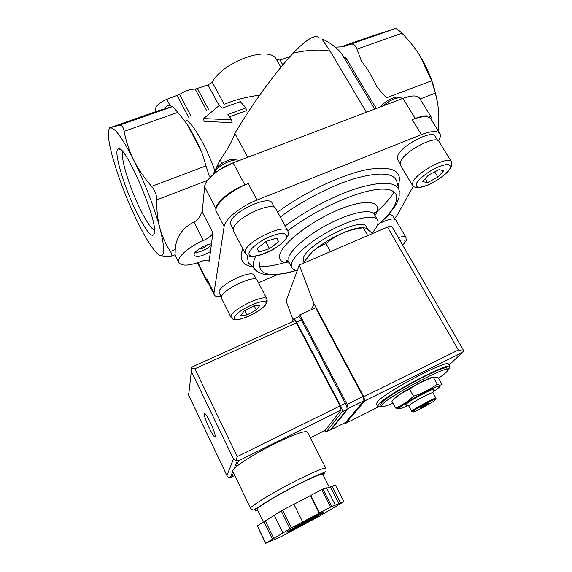 <?xml version="1.0" encoding="UTF-8"?>
<svg xmlns="http://www.w3.org/2000/svg" width="572" height="572" viewBox="0 0 572 572"><rect width="100%" height="100%" fill="white"/><g stroke="black" fill="none" stroke-linecap="round" stroke-linejoin="round"><path stroke-width="0.86" d="M374.703 109.088L343.336 56.571L347.99 61.082C355.677 74.682 365.122 90.476 376.333 108.465M366.395 112.248L330.187 51.223L322.873 40.462C319.798 36.329 339.382 47.569 343.336 56.571M247.762 157.314L234.849 133.398C252.595 103.496 275.189 72.551 293.221 53.096C307.936 49.85 320.256 49.228 330.187 51.223M347.99 61.082L345.509 57.493M319.376 38.095C315.615 33.834 306.892 38.839 293.221 53.096M221.95 163.277L220.148 159.874L213.249 174.124M395.338 397.897C399.435 393.114 429.157 376.941 433.791 376.977M409.609 389.16C402.931 392.049 397.011 396.031 391.849 401.115L395.617 408.036C402.102 405.348 408.065 401.401 413.492 396.196C422.043 393.393 429.958 389.403 437.244 384.227L439.854 385.235L442.106 384.556L438.302 377.82L437.237 377.27L433.34 377.284C424.953 379.987 417.045 383.941 409.609 389.16L413.492 396.196M392.993 403.217C385.914 406.199 382.082 407.192 381.481 406.192L382.532 404.311C389.825 395.416 448.591 364.5 447.74 369.92C447.919 371.121 444.852 373.888 438.538 378.235M380.73 404.804L381.696 402.767C388.953 393.815 447.697 362.927 446.882 368.411L447.669 369.791M381.51 406.263C379.157 406.892 377.87 406.899 377.634 406.292L378.736 404.247C386.5 394.551 450.829 360.71 449.892 366.731C450.071 367.303 449.349 368.347 447.712 369.855M376.397 404.004L377.406 401.78C385.099 391.97 449.385 358.194 448.519 364.321L449.806 366.588M400.421 408.451L395.617 408.036M433.34 377.284L437.244 384.227M428.364 403.146L420.048 407.714M419.948 407.8C421.178 406.606 428.943 402.495 428.836 403.096C429.207 403.532 419.705 408.737 419.748 408.072L419.948 407.8M413.263 411.211C416.144 408.351 435.135 398.219 435.735 399.206C437.773 399.835 411.64 414.135 412.791 411.768L413.263 411.211M412.398 411.647L411.84 411.583L412.341 410.889C415.358 407.879 435.371 397.197 435.993 398.262L435.878 398.698M408.837 406.106L409.302 405.348C412.276 402.245 432.339 391.57 432.925 392.764L436.036 398.291M406.227 405.176L405.519 404.962L406.077 404.232C409.523 400.564 433.176 387.988 433.841 389.453L433.683 390.025M407.893 405.684C401.279 408.644 398.67 409.223 400.071 407.421L400.371 407.114C404.618 402.495 434.677 386.15 439.003 386.107C440.919 386.05 438.989 387.93 433.204 391.77M372.436 233.576L366.345 228.214L363.241 227.699L353.01 229.551L343.2 232.783C336.887 235.564 331.152 239.16 325.997 243.565L330.437 251.63M325.997 243.565C320.913 245.524 316.28 248.37 312.112 252.095L303.968 261.99M363.241 227.699L367.732 235.6M245.967 107.901L227.913 114.414L231.639 119.798L203.596 118.604L219.212 105.498L222.386 108.058L240.304 101.659L245.967 107.901L246.368 110.689L229.608 116.752M290.068 56.578L280.037 60.06L276.598 59.738C270.42 45.074 224.56 60.468 212.148 82.053L208.044 85.028L195.181 89.089C190.104 89.103 184.913 90.905 179.608 94.487L191.034 116.18M259.752 95.109C245.517 97.176 234.141 100.086 225.618 103.854M203.596 118.604L204.111 121.378L232.103 122.673L231.639 119.798M155.269 111.64L155.269 111.64C154.526 107.057 158.365 102.953 166.802 99.328L179.608 94.487M164.9 108.659C166.245 105.412 168.626 104.726 172.043 106.592L158.551 110.703M113.706 161.054C119.734 181.145 127.563 201.187 137.201 221.185C146.875 240.855 154.447 252.252 159.903 255.384L160.603 255.612C164.943 256.142 164.679 246.875 159.81 227.799C154.683 208.465 144.08 180.838 133.698 160.067C122.565 138.231 114.808 127.527 110.432 127.942C108.966 128.393 108.272 130.538 108.344 134.377C108.537 140.569 110.325 149.464 113.706 161.054M159.903 255.384L160.689 255.684C162.927 256.378 166.116 256.706 170.27 256.671L171.621 256.149C172.215 255.284 171.807 253.718 170.392 251.444C165.758 244.337 162.233 236.458 159.81 227.799C157.536 219.055 156.521 209.731 156.771 199.828C156.714 195.016 154.991 190.533 151.623 186.4C144.373 178.114 138.395 169.333 133.698 160.067C129.136 150.665 125.954 141.091 124.145 131.338C123.152 126.777 121.621 124.725 119.562 125.168L109.359 127.921L158.737 110.639M438.173 130.824L438.874 117.932C438.745 109.352 437.587 101.094 435.399 93.157L431.646 80.788L419.891 55.62C414.779 47.598 408.787 40.14 401.916 33.247C398.663 29.98 396.403 28.443 395.159 28.636L370.198 36.629L341.67 46.618M214.829 170.699C206.621 147.075 193.565 124.267 186.036 119.841M234.849 133.398C232.268 141.055 227.37 149.878 220.148 159.874M172.043 106.592L172.765 106.535L177.82 112.384L186.901 123.824L201.78 152.231L209.273 176.212M186.901 123.824C191.906 131.76 196.861 141.234 201.78 152.231M335.299 47.161L342.678 46.832L350.5 44.273C353.367 43.508 355.519 45.124 356.949 49.128L361.483 61.211C367.188 68.261 372.401 76.891 377.105 87.116L386.393 97.855L431.646 80.788M136.701 212.512C146.825 232.561 152.774 239.368 154.547 232.933C157.357 218.962 124.803 143.436 118.318 148.87C112.913 149.885 123.924 186.851 136.701 212.512M437.301 101.53L434.055 87.652C430.909 76.991 426.698 67.153 421.428 58.144M237.151 161.347L232.003 163.22L219.341 169.92M401.372 98.956L393.965 101.773M431.603 117.739L419.669 98.377C417.496 95.159 411.911 95.159 402.924 98.37L233.119 162.877C218.683 168.197 204.926 179.923 204.633 186.858L202.231 211.926L200.364 215.043C199.127 218.254 196.99 220.577 193.937 222.022C182.332 228.006 176.097 237.158 175.232 249.485L175.068 254.905L178.814 262.491C181.546 266.309 188.989 265.973 201.144 261.475C205.562 259.852 208.229 259.695 209.13 261.011L209.08 260.896M211.461 243.894L210.503 251.451C202.438 256.242 197.011 257.55 194.208 255.362L194.101 254.612C194.015 251.23 205.062 244.401 211.461 243.894L212.884 232.704C212.055 235.385 208.88 238.002 203.346 240.555C188.66 246.625 176.305 257.836 178.814 262.491M210.503 251.451L209.13 261.011M438.452 140.898L439.003 139.911C440.433 137.323 440.755 135.271 439.975 133.748C437.766 130.516 431.574 130.816 421.385 134.649L257.028 200.028L248.241 183.605C231.982 189.768 216.245 202.831 215.73 210.253L215.93 208.666L204.633 186.858M248.241 183.605L244.873 184.92C230.387 190.412 216.402 202.016 215.93 208.666M439.782 133.433L430.959 119.112C428.65 115.716 422.415 115.887 412.24 119.627L415.193 118.475L402.924 98.37M432.089 120.942L431.781 118.032C429.729 115.008 424.195 115.158 415.193 118.475M197.562 262.777L197.812 263.385M257.028 200.028C240.726 206.342 224.796 219.305 224.131 226.476L213.992 293.121L206.992 279.172L207.021 281.731L208.294 283.026M206.992 279.172L207.321 281.095M394.508 218.647L397.383 214.886L413.256 186.293M258.494 282.79L277.313 274.703M213.992 293.121L214.15 294.702C214.936 296.339 217.253 296.99 221.114 296.653M389.003 214.343L392.606 215.365L394.816 219.183M219.341 293.129L219.14 291.799C219.469 284.305 252.595 268.854 254.132 275.397L256.227 279.422M397.597 159.338L397.89 155.305C402.137 144.923 432.832 129.279 435.142 136.279L437.687 140.433M231.009 224.946L230.645 222.601C231.281 211.998 269.734 194.258 272.236 203.289L274.596 207.65M297.354 270.291C294.365 269.984 292.471 268.969 291.663 267.253L291.77 262.905C294.58 254.247 313.742 238.624 335.128 228.064C356.528 217.446 375.046 214.328 377.649 220.177C378.914 223.187 377.019 227.492 371.964 233.09M303.482 261.626L303.439 257.915C307.171 243.543 363.72 215.73 366.316 226.791L367.624 229.093M306.52 258.337L312.112 252.095C320.477 244.652 330.838 238.217 343.2 232.783C351.844 229.179 358.565 227.463 363.349 227.642M233.705 231.331L233.355 228.972C234.084 218.268 273.53 200 275.997 209.095L287.759 230.873C317.267 208.122 362.383 188.688 383.183 189.11C404.325 189.275 399.385 206.463 377.184 225.668M269.548 248.684L278.543 241.799L277.041 238.066L266.28 241.348L257.171 248.377L258.944 251.98L269.548 248.684L265.844 241.684M214.4 173.516L214.407 173.43C214.7 167.124 233.712 157.257 239.003 160.646M215.437 170.949L215.737 170.22C216.001 165.001 231.71 156.993 235.757 160.003M400.471 165.186L400.808 161.118C405.226 150.6 436.722 134.527 439.003 141.57L451.308 161.611M427.52 182.561L437.916 177.148L443.708 170.699L439.01 169.634L428.378 175.161L422.679 181.646L427.52 182.561L425.225 178.75M383.111 105.891C390.576 99.628 396.811 97.018 401.823 98.062L402.466 98.541M381.074 106.671C383.876 101.601 395.416 95.567 398.505 97.555L399.213 97.662M221.571 298.591L221.378 297.254C221.764 289.697 255.734 273.795 257.243 280.38L266.96 299.077M246.904 314.929L256.327 309.988L259.788 305.484L253.718 305.92L244.101 310.961L240.748 315.458L246.904 314.929L244.716 310.639M380.637 222.858C389.053 218.94 394.101 217.982 395.788 219.977L405.891 237.373M276.612 238.202L278.543 241.799M254.218 305.884L256.327 309.988M434.72 171.865L437.916 177.148M123.051 152.138L123.009 152.152C120.006 156.842 129.565 187.759 140.333 209.366C146.489 221.75 151.23 228.721 154.554 230.287M211.275 245.352C206.106 249.678 200.693 252.088 195.031 252.581M207.293 244.866C205.148 247.383 202.409 248.741 199.085 248.942M298.984 316.867L299.835 314.865L347.132 404.404L348.184 408.565L331.174 429.651L330.688 429.608M448.991 365.158L463.534 351.372L463.456 350.264L391.899 226.519C391.441 225.89 389.99 226.076 387.537 227.084L299.292 265.022L314.049 303.811L363.792 396.739L364.793 400.901L345.731 423.323L344.737 422.858M299.292 265.022L286.072 300.965L293.093 319.927M314.049 303.811L311.382 309.674M299.835 314.865L315.58 307.786L363.07 396.532L364.071 400.693L345.552 422.451M463.534 351.372L458.394 350L363.792 396.739M319.369 455.534L307.429 432.132C305.477 430.273 294.723 434.055 275.168 443.479C257.271 452.509 244.215 460.317 236.014 466.888C233.612 468.926 232.518 470.327 232.711 471.085L232.804 471.271M319.376 455.534L325.868 468.275M272.472 539.196L265.558 543.4L281.531 536.436L319.305 516.287L343.901 501.651L330.609 507.085L291.355 527.949L272.472 539.196L264.035 521.664L257.4 525.832L265.73 543.243M257.4 525.832L265.558 543.4M302.659 521.936L293.894 504.182L282.618 510.074L281.217 510.867L289.947 528.735M282.618 510.074L291.355 527.949M335.306 505.09L326.576 487.873L322.908 489.074L321.786 489.611L330.609 507.085M322.908 489.074L331.731 506.527M326.741 488.188L335.399 484.992L343.901 501.651M274.36 515.379L264.035 521.664M281.217 510.867L274.281 515.222L282.897 532.954M321.786 489.611L293.944 504.282M210.332 422.358C213.613 429.465 215.222 434.169 215.158 436.479C214.529 440.361 203.224 416.631 204.326 413.785C205.019 412.841 207.021 415.701 210.332 422.358M192.964 366.566L191.298 367.853L194.88 368.783L296.389 322.901C295.417 321.164 294.723 320.492 294.308 320.871L192.964 366.566M234.82 475.482L230.201 477.663L228.764 477.677L227.084 475.875L188.667 395.13L191.327 371.35L191.298 367.853M325.175 430.323L341.091 410.081L340.025 405.92L296.389 322.901M340.025 405.92L237.258 456.585L235.9 460.481L238.646 460.775L341.091 410.081M226.927 475.482L233.49 459.009L235.9 460.481M188.495 393.171L188.667 395.13M329.372 487.323L322.765 474.317C321.414 473.487 312.205 477.406 295.138 486.064C275.582 496.103 256.263 507.922 257.207 509.166L257.257 509.266M307.386 521.056L307.729 521.75M307.092 521.214L307.436 521.907M331.953 486.121L340.547 502.995M330.416 486.986L338.996 503.861M310.753 495.373L319.555 512.962M310.467 495.652L319.248 513.206M265.401 521.006L273.831 538.517M324.381 430.723L326.176 431.939L342.127 411.776C342.492 410.617 341.942 408.565 340.476 405.605L296.575 322.115C295.123 319.512 294.079 318.497 293.45 319.069L292.335 321.757M326.176 431.939L330.58 429.736L346.925 409.395C347.304 408.236 346.761 406.177 345.302 403.231L301.344 319.955C299.885 317.367 298.841 316.359 298.198 316.938L293.894 318.876M195.181 89.089L206.664 110.61M197.476 88.689L208.787 109.853M208.044 85.028L219.119 105.57M212.148 82.053L224.224 104.354M276.598 59.738L280.909 67.289M280.037 60.06L282.84 64.958M177.249 95.71L188.488 117.088M205.82 165.959L151.623 186.4M177.82 112.384L124.145 131.338M172.765 106.535L119.562 125.168M166.802 99.328L170.156 105.77M350.5 44.273L395.159 28.636M356.949 49.128L401.916 33.247M207.586 180.38L156.771 199.828M420.062 99.027L435.399 93.157M175.232 249.485L170.392 251.444M203.346 240.555L193.937 222.022M209.209 261.654L208.601 260.453M212.884 232.704L202.231 211.926M244.873 184.92L233.119 162.877M206.85 280.28L197.991 262.634M224.131 226.476L215.73 210.253M421.385 134.649L412.24 119.627M252.495 266.824C243.786 265.387 240.083 260.868 241.377 253.253L242.814 248.827M277.62 212.098C304.754 191.985 342.306 174.331 367.574 169.505C393.271 165.658 403.41 171.135 397.99 185.943M280.28 217.017C302.095 200.643 331.739 185.407 355.148 178.45C379.358 171.843 393.214 172.715 396.711 181.059L397.032 182.296M250.5 264.707L248.269 262.333L247.183 255.412M258.501 272.243L254.404 268.854C253.196 266.902 252.946 264.443 253.653 261.461L255.677 256.292M285.128 226.012C306.327 210.081 335.328 195.016 358.272 187.952C382.024 181.202 395.588 181.789 398.977 189.704L399.413 191.956M296.782 270.227C270.749 277.756 258.365 275.275 259.631 262.77M289.389 263.006C281.567 262.941 278.407 260.01 279.923 254.197C283.061 242.421 313.006 219.762 340.84 208.837C368.733 197.726 383.855 201.973 374.989 215.551M288.96 262.198L288.767 257.3C291.513 248.527 310.575 232.847 331.932 222.336C353.296 211.754 371.85 208.773 374.524 214.736L377.398 219.741M245.038 251.408C246.103 241.248 285.764 222.622 287.916 231.16C288.438 233.712 288.502 235.099 288.095 235.314L285.857 239.396C281.767 243.729 276.576 247.626 270.291 251.094C256.156 257.822 249.363 256.814 247.426 255.548L245.159 253.339L245.038 251.408M245.409 253.782L233.54 231.009M249.027 252.81C250.457 248.777 257.15 243.028 265.944 238.367C271.9 235.628 277.127 233.955 281.631 233.355C285.185 233.526 286.865 234.777 286.651 237.123C283.59 247.562 246.768 263.077 249.027 252.81M412.998 181.596C417.739 171.478 449.435 155.212 451.437 161.819L451.773 165.573C451.816 166.245 450.45 168.39 447.676 172C442.313 176.963 435.664 181.374 427.72 185.235C416.173 189.375 414.979 186.901 414.164 186.901L412.398 185.249L412.998 181.596M412.591 185.55L400.336 164.958M416.716 182.911C420.127 178.042 426.19 173.216 434.913 168.418C440.24 165.951 444.587 164.614 447.947 164.407C450.307 164.965 450.879 166.552 449.671 169.176C446.046 174.017 440.075 178.714 431.76 183.262C426.648 185.65 422.386 187.008 418.983 187.33C416.48 186.915 415.722 185.45 416.716 182.911M267.045 299.242L267.16 302.202L265.043 305.627C262.262 308.58 256.792 312.162 248.634 316.38L239.153 319.512L235.778 319.812L232.918 319.197L231.088 317.489L231.031 316.402C231.653 309.245 265.765 293.071 267.045 299.242L265.966 302.538M234.356 317.553C235.886 310.238 268.661 295.938 265.944 303.682C263.828 310.961 232.754 324.71 234.356 317.553M398.334 237.645C402.674 236.3 405.219 236.257 405.97 237.509C405.877 240.984 408.437 238.059 402.709 245.216M399.892 240.354C405.798 239.125 406.721 240.719 402.659 245.131M378.821 406.742L345.731 423.323M462.047 352.674L364.793 400.901M458.394 350L387.537 227.084M331.174 429.651L345.724 422.365M347.132 404.404L363.07 396.532M348.184 408.565L364.071 400.693M294.172 481.688C271.628 493.214 249.428 506.885 250.572 508.386C252.552 510.067 253.753 510.481 254.182 509.638L280.602 493.636L295.438 485.699C307.107 479.722 316.581 475.411 320.749 473.802L325.096 471.957C325.933 472.122 326.212 470.928 325.926 468.389C324.374 467.345 313.792 471.778 294.172 481.688M308.408 519.669L287.68 531.395C286.193 532.461 286.636 532.468 289.017 531.424L302.316 524.667L322.501 513.263C324.202 512.09 323.981 511.961 321.822 512.877L308.408 519.669M233.49 459.009L191.327 371.35M310.303 437.759L325.339 430.237M236.014 466.888L238.646 460.775M231.617 477.084L233.498 472.722M237.258 456.585L194.88 368.783M323.116 475.01C328.871 470.298 315.708 475.261 295.395 485.771C270.07 498.748 248.091 512.97 257.593 509.974M289.125 530.487C297.297 526.826 323.745 512.24 323.037 511.768M346.875 409.466L342.077 411.847M345.302 403.231L340.476 405.605M301.344 319.955L296.575 322.115M381.481 406.192L380.659 404.669M377.634 406.292L376.319 403.846M435.735 399.206L435.993 398.262M412.791 411.768L411.847 411.482M411.84 411.583L408.808 406.063M432.925 392.764L433.841 389.453M408.816 405.963L405.519 404.962M439.003 386.107L439.861 385.235M400.071 407.421L396.146 408.229M434.055 87.652L434.127 88.639M175.082 254.74L171.621 256.149M207.021 281.731L197.683 263.12M214.15 294.702L207.186 280.816M376.984 226.097L387.18 216.366L394.466 207.2L397.175 202.352C397.676 199.928 399.928 199.85 398.977 189.704L397.326 183.426M394.187 191.82C390.097 198.627 383.426 206.013 374.181 213.985M288.553 261.483L287.573 261.783M284.935 262.562C274.846 265.451 266.28 266.831 259.245 266.709M251.044 265.279L248.191 263.02L248.269 262.333L255.677 270.234C256.692 271.271 258.737 272.415 261.797 273.666C264.493 274.632 268.425 275.068 273.58 274.989L287.015 273.044L297.247 270.284M374.36 214.443C373.888 212.87 374.031 212.155 374.796 212.291L374.431 214.564M288.903 262.09L286.122 260.839C285.65 259.838 286.508 260.131 288.703 261.726L291.663 267.253M303.811 262.241L303.296 261.29M233.304 229.358L230.845 224.632M400.071 163.499L397.461 159.109M221.385 297.197L219.248 292.943M231.088 317.489L221.478 298.405M121.285 150.243L118.318 148.87M462.255 352.538L364.829 400.85M348.212 408.515L364.107 400.636M232.711 471.085L250.572 508.386M238.481 460.825L341.119 410.031M227.084 475.875L188.517 394.887M230.201 477.663L232.861 471.392M233.955 468.804L237.308 460.903M286.922 531.917C287.416 533.097 323.537 513.635 323.287 512.262M257.207 509.166L263.406 522.057M346.925 409.395L342.127 411.776M204.326 413.785L204.833 413.542"/></g></svg>
